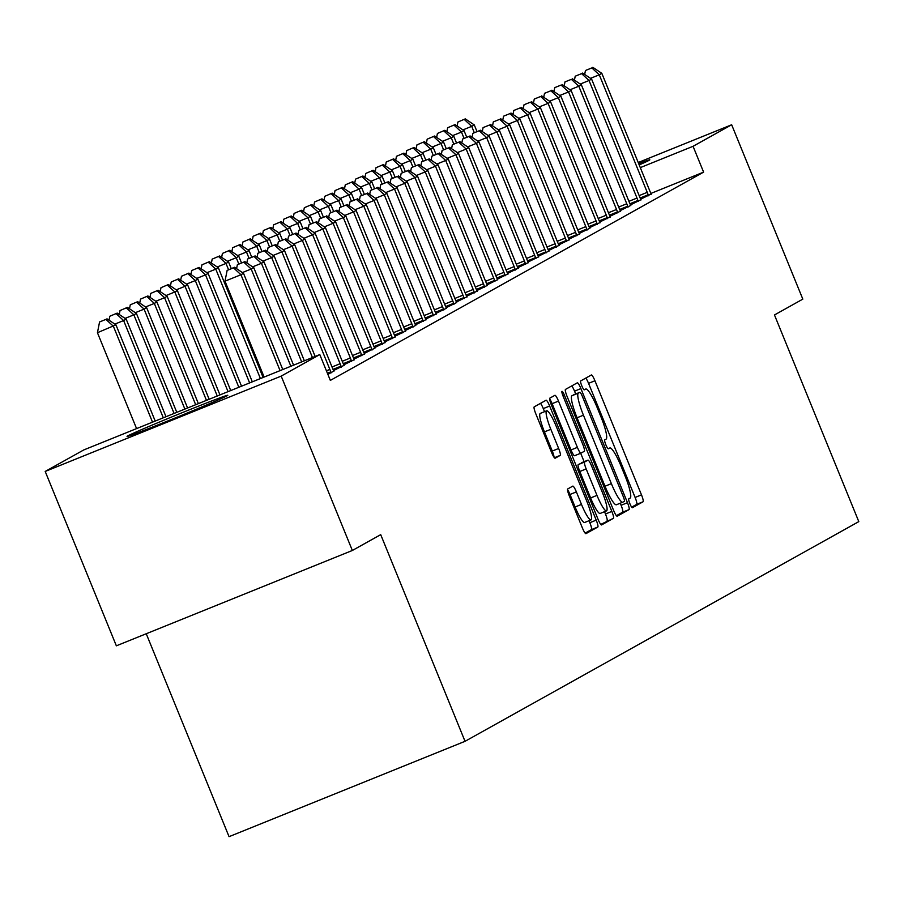 <?xml version="1.0" encoding="UTF-8"?>
<svg xmlns="http://www.w3.org/2000/svg" width="904" height="904" viewBox="0 0 904 904"><rect width="100%" height="100%" fill="white"/><g stroke="black" fill="none" stroke-linecap="round" stroke-linejoin="round"><path stroke-width="1.36" d="M629.885 503.686A4.791 0.802 68 0 0 632.382 507.732A4.791 0.802 68 0 0 632.393 507.732L643.072 501.765A6.848 1.141 68 0 0 641.49 494.872L594.934 380.765A6.848 1.141 68 0 0 591.363 374.979A6.848 1.141 68 0 0 591.34 374.99L580.662 380.946A4.791 0.802 68 0 0 581.769 385.771A4.791 0.802 68 0 0 584.266 389.827A4.791 0.802 68 0 0 584.278 389.816L585.668 389.048A21.911 3.65 68 0 1 585.736 389.014A21.911 3.65 68 0 1 597.16 407.534L601.036 417.049A21.911 3.65 68 0 1 606.098 439.129L604.719 439.898A4.791 0.802 68 0 0 605.827 444.723A4.791 0.802 68 0 0 608.324 448.779A4.791 0.802 68 0 0 608.336 448.768L609.725 448A21.911 3.65 68 0 1 609.793 447.966A21.911 3.65 68 0 1 621.217 466.498L625.093 476.001A21.911 3.65 68 0 1 630.156 498.081L628.777 498.85A4.791 0.802 68 0 0 629.885 503.686M127.679 435.943A54.421 1.119 157.8 0 1 181.218 413.083A54.421 1.119 157.8 0 1 227.808 395.274A54.421 1.119 157.8 0 1 227.175 395.737A54.421 1.119 157.8 0 1 173.636 418.597A54.421 1.119 157.8 0 1 127.046 436.395A54.421 1.119 157.8 0 1 127.679 435.943M638.665 163.613A54.421 1.119 157.8 0 1 649.818 159.816A54.421 1.119 157.8 0 1 649.185 160.279A54.421 1.119 157.8 0 1 639.196 164.912M567.712 488.951A6.848 1.141 68 0 0 569.294 495.855L582.357 527.868A6.848 1.141 68 0 0 585.928 533.654A6.848 1.141 68 0 0 585.95 533.642L597.804 527.032A6.848 1.141 68 0 0 596.222 520.128L549.655 406.02A6.848 1.141 68 0 0 546.084 400.235L534.207 406.868A6.848 1.141 68 0 0 535.789 413.761L551.564 452.429A6.848 1.141 68 0 0 555.135 458.215A6.848 1.141 68 0 0 555.158 458.215L560.231 455.379A6.848 1.141 68 0 0 558.649 448.474L550.83 429.298A18.317 3.051 68 0 1 546.66 410.823A18.317 3.051 68 0 1 556.209 426.304L586.865 501.426A18.317 3.051 68 0 1 591.035 519.902A18.317 3.051 68 0 1 581.487 504.421L576.379 491.9A6.848 1.141 68 0 0 572.808 486.115L567.712 488.951M319.79 354.571L281.189 376.109L45.2 471.447L83.801 449.921L319.79 354.571L330.333 380.403L703.606 172.133L693.063 146.301L640.292 167.624M638.213 162.517L731.664 124.763L802.82 299.134L774.468 314.965L858.8 521.619L465.04 741.314L380.708 534.648L352.345 550.479L281.189 376.109M731.664 124.763L693.063 146.301M613.613 510.432A6.848 1.141 68 0 0 617.172 516.218A6.848 1.141 68 0 0 617.195 516.207L629.06 509.596A6.848 1.141 68 0 0 627.478 502.692L580.91 388.584A6.848 1.141 68 0 0 577.34 382.799L565.463 389.421A6.848 1.141 68 0 0 567.045 396.325L613.613 510.432M613.432 518.308L601.578 524.93A6.848 1.141 68 0 0 601.578 524.93L601.578 524.93A6.848 1.141 68 0 1 597.985 519.145L551.417 405.048A6.848 1.141 68 0 1 549.835 398.144L554.909 395.308A6.848 1.141 68 0 1 554.932 395.297A6.848 1.141 68 0 1 558.502 401.093L577.385 447.367A6.848 1.141 68 0 0 580.956 453.153A6.848 1.141 68 0 0 580.978 453.141L584.346 451.265A6.848 1.141 68 0 0 582.764 444.361L563.102 396.189A4.791 0.802 68 0 1 562.005 391.353A4.791 0.802 68 0 1 564.503 395.41L611.85 511.415A6.848 1.141 68 0 1 613.432 518.308L600.753 524.399M146.245 633.749L229.051 836.663L465.04 741.314M333.565 370.538L344.062 365.352M354.04 359.114L364.538 353.927M374.516 347.69L385.014 342.503M394.991 336.265L405.489 331.079M415.467 324.841L425.965 319.654M435.943 313.417L446.44 308.23M456.418 301.992L466.916 296.806M476.894 290.568L487.392 285.381M497.381 279.144L507.867 273.957M517.856 267.72L528.343 262.533M538.332 256.295L548.818 251.109M558.808 244.871L569.294 239.684M579.283 233.447L589.77 228.26M599.759 222.022L610.256 216.836M620.234 210.598L630.732 205.411M640.71 199.174L651.208 193.987M703.606 172.133L650.925 193.422M630.472 204.88L640.97 199.694M609.997 216.305L620.494 211.118M589.521 227.729L600.019 222.542M569.045 239.153L579.532 233.966M548.57 250.577L559.056 245.391M528.094 262.002L538.581 256.815M507.619 273.426L518.105 268.239M487.132 284.85L497.629 279.664M466.656 296.275L477.154 291.088M446.18 307.699L456.678 302.512M425.705 319.123L436.203 313.937M405.229 330.548L415.727 325.361M384.754 341.972L395.251 336.796M364.278 353.396L374.776 348.221M343.802 364.82L354.3 359.645M327.881 374.414L333.825 371.069M352.345 550.479L116.356 645.818L45.2 471.447M631.67 507.155L636.698 504.342A6.848 1.141 68 0 0 635.116 497.449L588.549 383.341A6.848 1.141 68 0 0 585.769 378.087M575.678 393.974L574.537 391.161A6.848 1.141 68 0 0 571.757 385.918M616.381 515.675L622.675 512.172A6.848 1.141 68 0 0 621.093 505.268L620.257 503.212M624.325 501.336A4.791 0.802 68 0 0 623.218 496.499L582.346 396.347A4.791 0.802 68 0 0 579.848 392.291A4.791 0.802 68 0 0 579.837 392.302L578.379 393.116A21.911 3.65 68 0 0 583.442 415.196L611.375 483.651A21.911 3.65 68 0 0 622.799 502.183A21.911 3.65 68 0 0 622.879 502.149L624.325 501.336M573.486 394.867A4.791 0.802 68 0 0 573.475 394.867A4.791 0.802 68 0 0 573.452 394.878L579.837 392.302L571.995 395.692A21.911 3.65 68 0 0 577.057 417.772L583.442 415.196M622.732 502.206L616.494 504.726A21.911 3.65 68 0 1 616.426 504.76A21.911 3.65 68 0 1 605.002 486.228L577.057 417.772M580.933 453.164L574.594 455.718A6.848 1.141 68 0 0 574.594 455.718A6.848 1.141 68 0 1 571.012 449.943L552.118 403.67A6.848 1.141 68 0 0 549.643 398.811M580.684 453.266L584.131 461.684M604.527 511.675L605.465 513.992L611.85 511.415M596.979 495.381A18.317 3.051 68 0 0 606.527 510.873A18.317 3.051 68 0 0 602.358 492.386L591.555 465.922A6.848 1.141 68 0 0 587.984 460.136A6.848 1.141 68 0 0 587.962 460.136L584.594 462.023A6.848 1.141 68 0 0 586.176 468.916L596.979 495.381L590.606 497.957A18.317 3.051 68 0 0 600.154 513.449L606.527 510.873M581.634 462.701A6.848 1.141 68 0 0 581.611 462.712A6.848 1.141 68 0 0 581.588 462.712L587.962 460.136M590.606 497.957L579.803 471.492A6.848 1.141 68 0 1 578.221 464.599L587.984 460.136M607.047 520.885A6.848 1.141 68 0 0 605.465 513.992M591.035 519.902L584.651 522.478A18.317 3.051 68 0 1 575.102 506.997L569.995 494.477A6.848 1.141 68 0 0 567.52 489.629M546.66 410.823L540.276 413.399A18.317 3.051 68 0 0 544.445 431.875L550.83 429.298M554.05 457.288A6.848 1.141 68 0 0 552.276 451.051L544.445 431.875M544.536 411.67L543.281 408.597A6.848 1.141 68 0 0 540.502 403.353M585.125 533.123L591.431 529.608A6.848 1.141 68 0 0 589.849 522.704L589.035 520.715M476.962 131.498L474.272 124.91L471.718 126.345L474.261 132.594M465.3 118.876L457.899 122.029L465.3 118.876L474.272 124.91M464.272 119.452L471.718 126.345L462.938 129.893M457.119 125.972L457.899 122.029M648.484 195.772L648.157 194.789A6.972 1.164 68 0 0 647.241 192.337L599.273 74.806L601.838 73.371L649.806 190.913A6.972 1.164 68 0 0 650.857 193.286L651.309 194.202M591.837 67.913L585.453 70.489L591.837 67.913L599.273 74.806L590.504 78.354M585.453 70.489L584.673 74.433M601.838 73.371L592.854 67.337M466.724 137.216L464.034 130.628L461.481 132.052L464.023 138.301M455.062 124.594L447.661 127.735L455.062 124.594L464.034 130.628M454.034 125.159L461.481 132.052L452.701 135.6M446.881 131.69L447.661 127.735M456.486 142.922L453.797 136.334L451.243 137.77L453.785 144.018M444.824 130.3L437.423 133.453L444.824 130.3L453.797 136.334M443.796 130.877L451.243 137.77L442.463 141.318M436.643 137.397L437.423 133.453M638.247 201.49L637.919 200.507A6.972 1.164 68 0 0 637.004 198.055L589.035 80.512L591.6 79.089L639.569 196.631A6.972 1.164 68 0 0 640.62 198.993L641.072 199.908M581.6 73.631L575.215 76.207L581.6 73.631L589.035 80.512L580.266 84.061M575.215 76.207L574.435 80.151M591.6 79.089L582.617 73.055M628.009 207.197L627.681 206.225A6.972 1.164 68 0 0 626.766 203.762L578.797 86.23L581.362 84.806L629.331 202.338A6.972 1.164 68 0 0 630.382 204.711L630.834 205.626M571.362 79.337L564.977 81.914L571.362 79.337L578.797 86.23L570.028 89.778M564.977 81.914L564.198 85.857M581.362 84.806L572.379 78.761M446.248 148.64L443.559 142.052L441.005 143.476L443.548 149.725M434.587 136.018L427.185 139.159L434.587 136.018L443.559 142.052M433.558 136.583L441.005 143.476L432.225 147.024M426.405 143.114L427.185 139.159M436.01 154.347L433.321 147.759L430.767 149.194L433.31 155.443M424.349 141.725L416.947 144.877L424.349 141.725L433.321 147.759M423.321 142.301L430.767 149.194L421.987 152.742M416.168 148.821L416.947 144.877M617.76 212.915L617.443 211.931A6.972 1.164 68 0 0 616.528 209.479L568.559 91.937L571.125 90.513L619.093 208.056A6.972 1.164 68 0 0 620.144 210.417L620.596 211.333M561.124 85.055L554.74 87.631L561.124 85.055L568.559 91.937L559.791 95.485M554.74 87.631L553.96 91.575M571.125 90.513L562.141 84.479M607.522 218.621L607.205 217.649A6.972 1.164 68 0 0 606.29 215.197L558.322 97.655L560.887 96.231L608.855 213.762A6.972 1.164 68 0 0 609.906 216.135L610.358 217.05M550.886 90.762L544.502 93.338L550.886 90.762L558.322 97.655L549.553 101.203M544.502 93.338L543.722 97.282M560.887 96.231L551.903 90.197M425.773 160.064L423.083 153.477L420.529 154.9L423.072 161.149M414.111 147.442L406.71 150.584L414.111 147.442L423.083 153.477M413.083 148.007L420.529 154.9L411.749 158.449M405.93 154.539L406.71 150.584M597.284 224.339L596.968 223.356A6.972 1.164 68 0 0 596.052 220.904L548.084 103.361L550.649 101.937L598.617 219.48A6.972 1.164 68 0 0 599.668 221.842L600.12 222.757M540.648 96.479L534.264 99.056L540.648 96.479L548.084 103.361L539.315 106.909M534.264 99.056L533.484 102.999M550.649 101.937L541.665 95.903M415.535 165.771L412.845 159.183L410.292 160.618L412.834 166.867M403.873 153.149L396.472 156.302L403.873 153.149L412.845 159.183M402.845 153.725L410.292 160.618L401.512 164.166M395.692 160.245L396.472 156.302M587.046 230.045L586.73 229.074A6.972 1.164 68 0 0 585.815 226.621L537.846 109.079L540.411 107.655L588.38 225.186A6.972 1.164 68 0 0 589.431 227.559L589.883 228.475M530.411 102.186L524.026 104.762L530.411 102.186L537.846 109.079L529.077 112.627M524.026 104.762L523.246 108.706M540.411 107.655L531.428 101.621M405.297 171.489L402.608 164.901L400.054 166.325L402.596 172.574M393.635 158.867L386.234 162.019L393.635 158.867L402.608 164.901M392.607 159.432L400.054 166.325L391.274 169.873M385.454 165.963L386.234 162.019M395.059 177.195L392.37 170.607L389.816 172.042L392.359 178.291M383.398 164.573L375.985 167.726L383.398 164.573L392.37 170.607M382.369 165.149L389.816 172.042L381.036 175.591M375.205 171.67L375.985 167.726M384.821 182.913L382.132 176.325L379.567 177.749L382.121 183.998M373.16 170.291L365.747 173.444L373.16 170.291L382.132 176.325M372.132 170.856L379.567 177.749L370.798 181.297M364.967 177.387L365.747 173.444M374.584 188.62L371.894 182.032L369.329 183.467L371.883 189.716M362.911 175.997L355.509 179.15L362.911 175.997L371.894 182.032M361.894 176.574L369.329 183.467L360.56 187.015M354.73 183.094L355.509 179.15M364.346 194.337L361.656 187.749L359.091 189.173L361.645 195.422M352.673 181.715L345.272 184.868L352.673 181.715L361.656 187.749M351.656 182.28L359.091 189.173L350.323 192.721M344.492 188.812L345.272 184.868M354.108 200.044L351.419 193.456L348.854 194.891L351.407 201.14M342.435 187.422L335.034 190.575L342.435 187.422L351.419 193.456M341.418 187.998L348.854 194.891L340.085 198.439M334.254 194.518L335.034 190.575M343.87 205.762L341.181 199.174L338.616 200.598L341.17 206.846M332.197 193.14L324.796 196.292L332.197 193.14L341.181 199.174M331.18 193.716L338.616 200.598L329.847 204.146M324.016 200.236L324.796 196.292M333.632 211.468L330.943 204.88L328.378 206.315L330.932 212.564M321.96 198.846L314.558 201.999L321.96 198.846L330.943 204.88M320.943 199.422L328.378 206.315L319.609 209.864M313.778 205.942L314.558 201.999M323.395 217.186L320.705 210.598L318.14 212.022L320.694 218.271M311.722 204.564L304.32 207.717L311.722 204.564L320.705 210.598M310.705 205.14L318.14 212.022L309.371 215.57M303.541 211.66L304.32 207.717M576.808 235.763L576.492 234.78A6.972 1.164 68 0 0 575.577 232.328L527.608 114.785L530.173 113.362L578.142 230.904A6.972 1.164 68 0 0 579.193 233.266L579.645 234.181M520.173 107.904L513.788 110.48L520.173 107.904L527.608 114.785L518.828 118.334M513.788 110.48L513.009 114.424M530.173 113.362L521.19 107.327M566.571 241.47L566.254 240.498A6.972 1.164 68 0 0 565.339 238.046L517.37 120.503L519.936 119.079L567.893 236.611A6.972 1.164 68 0 0 568.955 238.984L569.407 239.899M509.935 113.61L503.551 116.187L509.935 113.61L517.37 120.503L508.59 124.051M503.551 116.187L502.771 120.13M519.936 119.079L510.952 113.045M556.333 247.187L556.005 246.204A6.972 1.164 68 0 0 555.101 243.752L507.133 126.21L509.698 124.786L557.655 242.328A6.972 1.164 68 0 0 558.717 244.69L559.169 245.605M499.697 119.328L493.313 121.904L499.697 119.328L507.133 126.21L498.353 129.758M493.313 121.904L492.533 125.848M509.698 124.786L500.714 118.752M546.095 252.894L545.767 251.922A6.972 1.164 68 0 0 544.863 249.47L496.895 131.927L499.46 130.504L547.417 248.035A6.972 1.164 68 0 0 548.479 250.408L548.931 251.323M489.459 125.034L483.075 127.611L489.459 125.034L496.895 131.927L488.115 135.476M483.075 127.611L482.295 131.555M499.46 130.504L490.476 124.469M535.857 258.612L535.53 257.629A6.972 1.164 68 0 0 534.626 255.177L486.657 137.634L489.222 136.21L537.179 253.753A6.972 1.164 68 0 0 538.242 256.114L538.694 257.03M479.222 130.752L472.837 133.329L479.222 130.752L486.657 137.634L477.877 141.182M472.837 133.329L472.057 137.272M489.222 136.21L480.239 130.176M525.619 264.318L525.292 263.346A6.972 1.164 68 0 0 524.388 260.894L476.419 143.352L478.984 141.928L526.942 259.459A6.972 1.164 68 0 0 528.004 261.832L528.456 262.748M468.984 136.459L462.599 139.035L468.984 136.459L476.419 143.352L467.639 146.9M462.599 139.035L461.82 142.979M478.984 141.928L470.001 135.894M515.382 270.036L515.054 269.053A6.972 1.164 68 0 0 514.15 266.601L466.181 149.058L468.747 147.635L516.704 265.177A6.972 1.164 68 0 0 517.766 267.539L518.218 268.454M458.735 142.177L452.362 144.753L458.735 142.177L466.181 149.058L457.401 152.607M452.362 144.753L451.582 148.697M468.747 147.635L459.763 141.6M505.144 275.743L504.816 274.771A6.972 1.164 68 0 0 503.912 272.319L455.944 154.776L458.509 153.352L506.466 270.884A6.972 1.164 68 0 0 507.528 273.257L507.98 274.172M448.497 147.883L442.124 150.459L448.497 147.883L455.944 154.776L447.164 158.324M442.124 150.459L441.344 154.403M458.509 153.352L449.525 147.318M494.906 281.46L494.578 280.477A6.972 1.164 68 0 0 493.674 278.025L445.706 160.483L448.271 159.059L496.228 276.601A6.972 1.164 68 0 0 497.29 278.963L497.742 279.878M438.259 153.601L431.886 156.177L438.259 153.601L445.706 160.483L436.926 164.031M431.886 156.177L431.106 160.121M448.271 159.059L439.287 153.025M313.157 222.892L310.467 216.316L307.902 217.74L310.456 223.989M301.484 210.27L294.082 213.423L301.484 210.27L310.467 216.316M300.467 210.847L307.902 217.74L299.134 221.288M293.303 217.367L294.082 213.423M484.668 287.167L484.341 286.195A6.972 1.164 68 0 0 483.437 283.743L435.468 166.2L438.022 164.777L485.99 282.308A6.972 1.164 68 0 0 487.053 284.681L487.493 285.596M428.021 159.307L421.648 161.884L428.021 159.307L435.468 166.2L426.688 169.749M421.648 161.884L420.868 165.827M438.022 164.777L429.05 158.742M302.919 228.61L300.23 222.022L297.665 223.446L300.218 229.695M291.246 215.988L283.845 219.141L291.246 215.988L300.23 222.022M290.229 216.564L297.665 223.446L288.896 226.994M283.065 223.085L283.845 219.141M474.43 292.885L474.103 291.902A6.972 1.164 68 0 0 473.199 289.449L425.23 171.918L427.784 170.483L475.753 288.026A6.972 1.164 68 0 0 476.815 290.387L477.255 291.303M417.784 165.025L411.41 167.602L417.784 165.025L425.23 171.918L416.45 175.455M411.41 167.602L410.631 171.545M427.784 170.483L418.812 164.449M292.681 234.317L289.992 227.74L287.427 229.164L289.981 235.413M281.008 221.706L273.607 224.847L281.008 221.706L289.992 227.74M279.991 222.271L287.427 229.164L278.658 232.712M272.827 228.791L273.607 224.847M464.193 298.591L463.865 297.619A6.972 1.164 68 0 0 462.961 295.167L414.992 177.625L417.546 176.201L465.515 293.732A6.972 1.164 68 0 0 466.577 296.105L467.018 297.02M407.546 170.732L401.173 173.308L407.546 170.732L414.992 177.625L406.212 181.173M401.173 173.308L400.393 177.252M417.546 176.201L408.574 170.167M282.443 240.035L279.754 233.447L277.189 234.87L279.743 241.119M270.771 227.412L263.369 230.565L270.771 227.412L279.754 233.447M269.754 227.989L277.189 234.87L268.42 238.419M262.589 234.509L263.369 230.565M453.955 304.309L453.627 303.326A6.972 1.164 68 0 0 452.723 300.874L404.755 183.342L407.308 181.907L455.277 299.45A6.972 1.164 68 0 0 456.339 301.812L456.78 302.727M397.308 176.45L390.935 179.026L397.308 176.45L404.755 183.342L395.975 186.879M390.935 179.026L390.155 182.97M407.308 181.907L398.336 175.873M272.206 245.741L269.516 239.164L266.951 240.588L269.505 246.837M260.533 233.13L253.131 236.272L260.533 233.13L269.516 239.164M259.516 233.695L266.951 240.588L258.182 244.136M252.352 240.215L253.131 236.272M443.717 310.015L443.389 309.044A6.972 1.164 68 0 0 442.485 306.592L394.517 189.049L397.071 187.625L445.039 305.156A6.972 1.164 68 0 0 446.101 307.529L446.542 308.445M387.07 182.156L380.697 184.732L387.07 182.156L394.517 189.049L385.737 192.597M380.697 184.732L379.917 188.676M397.071 187.625L388.098 181.591M261.968 251.459L259.278 244.871L256.713 246.295L259.267 252.544M250.295 238.837L242.893 241.989L250.295 238.837L259.278 244.871M249.278 239.413L256.713 246.295L247.945 249.843M242.114 245.933L242.893 241.989M433.479 315.733L433.152 314.75A6.972 1.164 68 0 0 432.248 312.298L384.279 194.767L386.833 193.332L434.801 310.874A6.972 1.164 68 0 0 435.864 313.236L436.304 314.151M376.832 187.874L370.459 190.45L376.832 187.874L384.279 194.767L375.499 198.304M370.459 190.45L369.679 194.394M386.833 193.332L377.861 187.297M251.73 257.165L249.041 250.589L246.476 252.013L249.029 258.262M240.057 244.555L232.656 247.696L240.057 244.555L249.041 250.589M239.04 245.12L246.476 252.013L237.695 255.561M231.876 251.64L232.656 247.696M423.241 321.44L422.914 320.468A6.972 1.164 68 0 0 422.01 318.016L374.041 200.473L376.595 199.049L424.564 316.581A6.972 1.164 68 0 0 425.626 318.954L426.066 319.869M366.595 193.58L360.221 196.157L366.595 193.58L374.041 200.473L365.261 204.022M360.221 196.157L359.442 200.1M376.595 199.049L367.623 193.015M241.492 262.883L238.803 256.295L236.238 257.719L238.792 263.968M229.819 250.261L222.418 253.414L229.819 250.261L238.803 256.295M228.802 250.837L236.238 257.719L227.458 261.267M221.638 257.357L222.418 253.414M413.004 327.158L412.676 326.174A6.972 1.164 68 0 0 411.772 323.722L363.803 206.191L366.357 204.756L414.326 322.299A6.972 1.164 68 0 0 415.388 324.66L415.829 325.576M356.357 199.298L349.984 201.874L356.357 199.298L363.803 206.191L355.023 209.728M349.984 201.874L349.204 205.818M366.357 204.756L357.385 198.722M231.254 268.59L228.565 262.013L226 263.437L228.554 269.686M219.582 255.979L212.18 259.12L219.582 255.979L228.565 262.013M218.565 256.544L226 263.437L217.22 266.985M211.4 263.064L212.18 259.12M402.766 332.875L402.438 331.892A6.972 1.164 68 0 0 401.534 329.44L353.566 211.898L356.119 210.474L404.088 328.005A6.972 1.164 68 0 0 405.15 330.378L405.591 331.293M346.119 205.005L339.746 207.581L346.119 205.005L353.566 211.898L344.786 215.446M339.746 207.581L338.966 211.536M356.119 210.474L347.147 204.44M263.109 377.465L218.327 267.72L215.762 269.143L260.408 378.561M209.344 261.685L201.942 264.838L209.344 261.685L218.327 267.72M208.327 262.262L215.762 269.143L206.982 272.692M201.163 268.782L201.942 264.838M392.528 338.582L392.2 337.599A6.972 1.164 68 0 0 391.296 335.147L343.328 217.615L345.882 216.18L393.85 333.723A6.972 1.164 68 0 0 394.912 336.096L395.353 337M335.881 210.722L329.508 213.299L335.881 210.722L343.328 217.615L334.548 221.152M329.508 213.299L328.728 217.242M345.882 216.18L336.909 210.146M252.318 381.827L208.089 273.437L205.524 274.861L249.628 382.923M199.106 267.403L191.704 270.545L199.106 267.403L208.089 273.437M198.089 267.968L205.524 274.861L196.744 278.409M190.925 274.488L191.704 270.545M382.29 344.3L381.963 343.317A6.972 1.164 68 0 0 381.059 340.864L333.09 223.322L335.644 221.898L383.612 339.429A6.972 1.164 68 0 0 384.675 341.802L385.115 342.718M325.643 216.429L319.27 219.005L325.643 216.429L333.09 223.322L324.31 226.87M319.27 219.005L318.49 222.96M335.644 221.898L326.672 215.864M241.526 386.189L197.852 279.144L195.287 280.568L238.837 387.274M188.868 273.11L181.467 276.262L188.868 273.11L197.852 279.144M187.851 273.686L195.287 280.568L186.506 284.116M180.687 280.206L181.467 276.262M372.052 350.006L371.725 349.023A6.972 1.164 68 0 0 370.821 346.571L322.852 229.04L325.406 227.605L373.375 345.147A6.972 1.164 68 0 0 374.437 347.52L374.877 348.424M315.406 222.147L309.032 224.723L315.406 222.147L322.852 229.04L314.072 232.577M309.032 224.723L308.253 228.667M325.406 227.605L316.434 221.57M230.735 390.551L187.614 284.862L185.049 286.285L228.045 391.635M178.63 278.827L171.229 281.969L178.63 278.827L187.614 284.862M177.602 279.392L185.049 286.285L176.269 289.834M170.449 285.913L171.229 281.969M361.815 355.724L361.487 354.741A6.972 1.164 68 0 0 360.583 352.289L312.614 234.746L315.168 233.322L363.137 350.854A6.972 1.164 68 0 0 364.199 353.227L364.64 354.142M305.168 227.853L298.795 230.43L305.168 227.853L312.614 234.746L303.834 238.294M298.795 230.43L298.015 234.385M315.168 233.322L306.196 227.288M219.954 394.901L177.376 290.568L174.811 291.992L217.254 395.997M168.393 284.534L160.991 287.687L168.393 284.534L177.376 290.568M167.364 285.11L174.811 291.992L166.031 295.54M160.211 291.63L160.991 287.687M351.577 361.43L351.249 360.447A6.972 1.164 68 0 0 350.345 357.995L302.377 240.464L304.93 239.029L352.899 356.571A6.972 1.164 68 0 0 353.961 358.944L354.402 359.848M294.93 233.571L288.557 236.147L294.93 233.571L302.377 240.464L293.597 244.001M288.557 236.147L287.777 240.091M304.93 239.029L295.958 232.995M209.163 399.263L167.138 296.286L164.573 297.71L206.462 400.359M158.155 290.252L150.753 293.393L158.155 290.252L167.138 296.286M157.126 290.817L164.573 297.71L155.793 301.258M149.974 297.337L150.753 293.393M341.339 367.148L341.011 366.165A6.972 1.164 68 0 0 340.107 363.713L292.139 246.17L294.693 244.747L342.661 362.278A6.972 1.164 68 0 0 343.723 364.651L344.164 365.566M284.692 239.277L278.319 241.854L284.692 239.277L292.139 246.17L283.359 249.719M278.319 241.854L277.539 245.809M294.693 244.747L285.72 238.712M198.371 403.625L156.889 301.992L154.335 303.428L195.671 404.721M147.917 295.958L140.515 299.111L147.917 295.958L156.889 301.992M146.889 296.535L154.335 303.428L145.555 306.964M139.736 303.055L140.515 299.111M331.101 372.855L330.774 371.872A6.972 1.164 68 0 0 329.858 369.42L281.901 251.888L284.455 250.453L332.423 367.996A6.972 1.164 68 0 0 333.486 370.369L333.926 371.273M274.454 244.995L268.081 247.572L274.454 244.995L281.901 251.888L273.121 255.425M268.081 247.572L267.301 251.515M284.455 250.453L275.483 244.419M187.58 407.986L146.651 307.71L144.098 309.134L184.879 409.071M137.679 301.676L130.278 304.817L137.679 301.676L146.651 307.71M136.651 302.241L144.098 309.134L135.317 312.682M129.498 308.761L130.278 304.817M312.445 357.532L271.663 257.595L274.217 256.171L315.146 356.447M264.217 250.702L257.843 253.278L264.217 250.702L271.663 257.595L262.883 261.143M257.843 253.278L257.064 257.233M274.217 256.171L265.245 250.137M176.788 412.348L136.414 313.417L133.86 314.852L174.088 413.433M127.441 307.383L120.04 310.535L127.441 307.383L136.414 313.417M126.413 307.959L133.86 314.852L125.08 318.389M119.26 314.479L120.04 310.535M301.653 361.894L261.425 263.313L263.979 261.877L304.354 360.809M253.979 256.42L247.606 258.996L253.979 256.42L261.425 263.313L252.645 266.849M247.606 258.996L246.826 262.94M263.979 261.877L255.007 255.843M165.997 416.699L126.176 319.135L123.622 320.558L163.308 417.795M117.204 313.1L109.802 316.242L117.204 313.1L126.176 319.135M116.175 313.665L123.622 320.558L114.842 324.107M109.022 320.185L109.802 316.242M290.862 366.256L251.188 269.019L253.742 267.595L293.563 365.171M243.741 262.126L237.368 264.702L243.741 262.126L251.188 269.019L242.408 272.567M237.368 264.702L236.588 268.657M253.742 267.595L244.769 261.561M155.205 421.061L115.938 324.841L97.44 332.717L136.572 428.598M105.937 319.383L99.564 321.96L105.937 319.383L113.384 326.276L152.516 422.157M106.966 318.807L115.938 324.841M97.44 332.717L99.564 321.96M280.07 370.617L240.95 274.737L243.504 273.302L282.771 369.521M264.126 377.058L224.994 281.178L240.95 274.737L233.503 267.844L234.531 267.268L227.13 270.42L233.503 267.844M227.13 270.42L224.994 281.178M243.504 273.302L234.531 267.268M588.549 383.341L594.934 380.765M635.116 497.449L641.49 494.872M636.698 504.342L643.072 501.765M574.537 391.161L580.91 388.584M621.093 505.268L627.478 502.692M622.675 512.172L629.06 509.596M571.995 395.692L578.379 393.116M605.002 486.228L611.375 483.651M552.118 403.67L558.502 401.093M571.012 449.943L577.385 447.367M563.022 396.008L564.503 395.41M578.221 464.599L584.594 462.023M579.803 471.492L586.176 468.916M569.995 494.477L576.379 491.9M575.102 506.997L581.487 504.421M552.276 451.051L558.649 448.474M554.389 457.74L560.231 455.379M543.281 408.597L549.655 406.02M589.849 522.704L596.222 520.128M591.431 529.608L597.804 527.032M648.157 194.789L640.168 198.021M647.241 192.337L639.151 195.614M637.919 200.507L629.93 203.739M637.004 198.055L628.913 201.321M627.681 206.225L619.692 209.445M626.766 203.762L618.675 207.039M617.443 211.931L609.454 215.163M616.528 209.479L608.437 212.745M607.205 217.649L599.216 220.87M606.29 215.197L598.199 218.463M596.968 223.356L588.979 226.588M596.052 220.904L587.962 224.169M586.73 229.074L578.741 232.294M585.815 226.621L577.724 229.887M576.492 234.78L568.503 238.012M575.577 232.328L567.486 235.594M566.254 240.498L558.265 243.718M565.339 238.046L557.248 241.311M556.005 246.204L548.027 249.436M555.101 243.752L547.01 247.018M545.767 251.922L537.79 255.143M544.863 249.47L536.773 252.736M535.53 257.629L527.54 260.86M534.626 255.177L526.535 258.442M525.292 263.346L517.303 266.567M524.388 260.894L516.297 264.16M515.054 269.053L507.065 272.285M514.15 266.601L506.059 269.867M504.816 274.771L496.827 277.991M503.912 272.319L495.821 275.584M494.578 280.477L486.589 283.709M493.674 278.025L485.584 281.291M484.341 286.195L476.351 289.416M483.437 283.743L475.346 287.009M474.103 291.902L466.114 295.133M473.199 289.449L465.108 292.715M463.865 297.619L455.876 300.84M462.961 295.167L454.87 298.433M453.627 303.326L445.638 306.558M452.723 300.874L444.632 304.139M443.389 309.044L435.4 312.264M442.485 306.592L434.395 309.857M433.152 314.75L425.162 317.982M432.248 312.298L424.157 315.564M422.914 320.468L414.925 323.688M422.01 318.016L413.919 321.282M412.676 326.174L404.687 329.406M411.772 323.722L403.67 326.999M402.438 331.892L394.449 335.113M401.534 329.44L393.432 332.706M392.2 337.599L384.211 340.831M391.296 335.147L383.194 338.424M381.963 343.317L373.973 346.537M381.059 340.864L372.957 344.13M371.725 349.023L363.736 352.255M370.821 346.571L362.719 349.848M361.487 354.741L353.498 357.961M360.583 352.289L352.481 355.554M351.249 360.447L343.26 363.679M350.345 357.995L342.243 361.272M341.011 366.165L333.022 369.386M340.107 363.713L332.005 366.979M330.774 371.872L327.406 373.239M329.858 369.42L326.412 370.809M616.426 504.76L622.799 502.183M574.582 455.729L580.956 453.153"/></g></svg>
